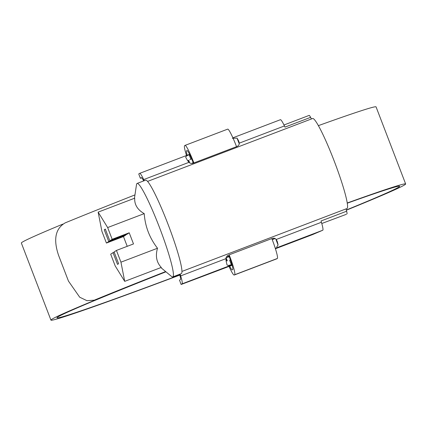 <?xml version="1.0" encoding="UTF-8"?>
<svg xmlns="http://www.w3.org/2000/svg" width="427" height="427" viewBox="0 0 427 427"><rect width="100%" height="100%" fill="white"/><g stroke="black" fill="none" stroke-linecap="round" stroke-linejoin="round"><path stroke-width="0.64" d="M147.603 181.395L312.601 118.509A48.182 5.033 69.1 0 1 334.272 161.225A48.182 5.033 69.1 0 1 347.023 208.504A48.182 5.033 69.1 0 1 346.921 208.552L181.923 271.439M181.128 284.489L179.527 280.165L181.128 284.489L232.112 265.258M275.42 248.749L312.543 234.604L322.801 230.222L275.287 248.333M144.267 180.701A9.175 0.961 69.1 0 1 143.712 179.575A18.356 1.916 -110.9 0 0 139.698 173.341A18.356 1.916 -110.9 0 0 139.661 173.357L138.754 173.954L140.36 178.272L141.769 177.851M143.669 180.931A13.765 1.441 -110.9 0 0 141.332 177.627A13.765 1.441 -110.9 0 0 141.305 177.643L140.398 178.235M179.527 280.165L180.434 279.573A13.765 1.441 -110.9 0 0 179.591 274.294M181.171 284.446L182.078 283.854A18.356 1.916 -110.9 0 0 180.685 275.901A9.175 0.961 69.1 0 1 180.183 274.07M346.313 214.327A9.175 0.961 69.1 0 1 346.292 214.333L321.771 223.502M283.976 124.994L309.143 115.397A9.175 0.961 69.1 0 1 309.164 115.391A9.175 0.961 69.1 0 1 310.594 117.35A9.175 0.961 -110.9 0 0 311.529 118.919M346.201 208.83A9.175 0.961 -110.9 0 0 346.628 211.221A9.175 0.961 69.1 0 1 346.954 213.906M189.812 159.623L191.675 158.913M346.628 211.221L321.04 220.972A9.175 0.961 -110.9 0 0 321.408 222.264A18.356 1.916 69.1 0 1 322.801 230.222M140.36 178.272L138.754 173.954M280.384 119.725A18.356 1.916 69.1 0 1 280.422 119.704A18.356 1.916 69.1 0 1 284.435 125.944A9.175 0.961 -110.9 0 0 285.006 127.102L310.594 117.35M230.431 259.904L229.619 260.214L231.311 264.612C228.701 265.663 227.228 265.626 226.892 264.494A18.356 1.916 69.1 0 0 226.134 261.18L225.915 258.661C226.027 256.899 227.089 255.629 229.102 254.844L271.743 238.592C273.712 237.855 275.191 238.159 276.178 239.504L276.931 240.7M238.976 141.833L239.205 143.178C239.344 144.774 238.431 145.949 236.473 146.701L193.831 162.954C191.814 163.717 190.186 163.514 188.942 162.34L187.448 160.408A18.356 1.916 69.1 0 0 185.868 157.627L185.766 157.43M277.15 241.202L277.304 241.677A18.356 1.916 -110.9 0 1 278.062 244.991L276.701 247.019M231.311 264.612L231.872 264.398M185.868 157.627C185.403 156.677 186.498 155.732 189.156 154.793L190.842 159.196L191.659 158.881M189.721 154.579L189.156 154.793M232.368 138.332L237.038 138.124L238.965 143.136A13.765 1.441 -110.9 0 1 239.216 143.6M238.816 141.337L238.618 140.905A18.356 1.916 -110.9 0 0 237.038 138.124M278.062 244.991L276.141 239.979A13.765 1.441 -110.9 0 0 275.954 239.221M160.856 267.59L171.547 276.461A50.018 5.225 -110.9 0 0 172.738 276.904A50.018 5.225 -110.9 0 0 172.844 276.851A50.018 5.225 -110.9 0 0 159.602 227.772A50.018 5.225 -110.9 0 0 137.11 183.429A50.018 5.225 -110.9 0 0 137.003 183.487A50.018 5.225 -110.9 0 0 136.517 184.549L134.446 198.293M172.738 276.904L181.267 273.654A50.018 5.225 -110.9 0 0 181.374 273.6A50.018 5.225 -110.9 0 0 168.131 224.522A50.018 5.225 -110.9 0 0 145.639 180.178L137.11 183.429M108.757 241.527L125.816 235.026L123.472 236.558L106.414 243.059L101.909 231.317L98.141 212.128L107.657 227.559L112.162 239.296L109.824 240.828L105.314 229.091L104.247 229.785L108.757 241.527L106.414 243.059M112.162 239.296L129.221 232.795L133.496 243.934L116.438 250.435L114.1 251.962L118.605 263.705L117.537 264.404L113.032 252.661L110.689 254.193L115.194 265.936L124.716 281.361L161.278 267.43C156.522 262.386 155.268 255.986 157.504 248.242C149.557 237.983 145.132 226.443 144.219 213.623C137.553 209.828 134.382 204.682 134.697 198.192L98.141 212.128M113.032 252.661L114.196 252.218M116.438 250.435L120.948 262.173L124.716 281.361M120.948 262.173L157.504 248.242M127.219 246.326L123.472 236.558M107.657 227.559L144.219 213.623M109.824 240.828L126.883 234.327L129.221 232.795M105.416 229.342L104.247 229.785M229.705 266.176A13.765 1.441 -110.9 0 0 232.251 269.896A13.765 1.441 -110.9 0 0 232.277 269.88L232.688 269.608A13.765 1.441 -110.9 0 0 228.989 255.954L227.756 256.76L229.102 256.248M227.756 256.76L227.388 255.805M226.064 257.711L226.113 257.833A13.765 1.441 -110.9 0 0 227.313 260.844M191.92 163.397L193.148 162.591A13.765 1.441 -110.9 0 0 187.015 150.534A13.765 1.441 -110.9 0 0 186.989 150.55L186.578 150.816A13.765 1.441 -110.9 0 0 187.175 155.247M188.723 160.21A13.765 1.441 -110.9 0 0 189.695 162.927M236.537 146.674A19.274 2.012 -110.9 0 0 227.698 129.135L185.056 145.388A19.274 2.012 -110.9 0 0 185.014 145.41L184.603 145.676A19.274 2.012 -110.9 0 0 186.514 155.497M193.895 162.927A19.274 2.012 -110.9 0 0 185.056 145.388M188.222 160.573A19.274 2.012 -110.9 0 0 188.814 162.207M276.808 258.799A19.274 2.012 -110.9 0 0 276.856 258.789A19.274 2.012 -110.9 0 0 276.893 258.767L277.304 258.495A19.274 2.012 -110.9 0 0 271.812 238.565M225.91 258.895A19.274 2.012 -110.9 0 0 226.689 260.876M229.043 266.427A19.274 2.012 -110.9 0 0 234.209 275.041A19.274 2.012 -110.9 0 0 234.252 275.02L234.663 274.748A19.274 2.012 -110.9 0 0 229.166 254.818M165.943 271.812A183.546 4.163 159 0 0 57.725 317.058A183.546 4.163 159 0 0 56.94 317.821A183.546 4.163 159 0 0 179.778 274.94M272.18 239.52A183.546 4.163 159 0 0 274.924 238.447M346.34 209.993A183.546 4.163 159 0 0 398.871 187.037A183.546 4.163 159 0 0 399.651 186.268A183.546 4.163 159 0 0 347.247 203.204M346.377 210.191A189.972 4.307 159 0 0 404.839 184.758A189.972 4.307 159 0 0 405.65 183.968A189.972 4.307 159 0 0 347.215 203.001M405.65 183.968L376.059 106.873A189.972 4.307 159 0 0 318.403 125.629M165.804 271.7A189.972 4.307 159 0 0 51.752 319.332A189.972 4.307 159 0 0 50.941 320.127A189.972 4.307 159 0 0 179.815 275.084M272.234 239.664A189.972 4.307 159 0 0 275.111 238.538M62.838 224.111A189.972 4.307 159 0 0 22.161 242.242A189.972 4.307 159 0 0 21.35 243.032L50.941 320.127M134.953 194.915A197.311 4.478 159 0 0 65.128 222.899C55.366 228.637 53.188 239.472 58.595 255.399L68.464 281.099L79.7 297.208L86.959 300.688L94.218 300.186L99.651 298.19L94.218 300.186M165.649 271.567A197.311 4.478 159 0 0 94.719 299.989M165.788 271.684A190.89 4.329 159 0 0 99.651 298.19M231.994 264.831L182.078 283.854M276.178 239.504L321.408 222.264M180.685 275.901L225.915 258.661M188.942 162.34L143.712 179.575M284.435 125.944L239.205 143.178M226.113 257.833L229.251 256.643M186.578 150.816L187.223 150.571M234.252 275.02L276.893 258.767M234.663 274.748L277.304 258.495M283.976 124.988L309.164 115.391M139.698 173.341L189.593 154.323M232.896 137.82L280.422 119.704M234.209 275.041L276.856 258.789"/></g></svg>

